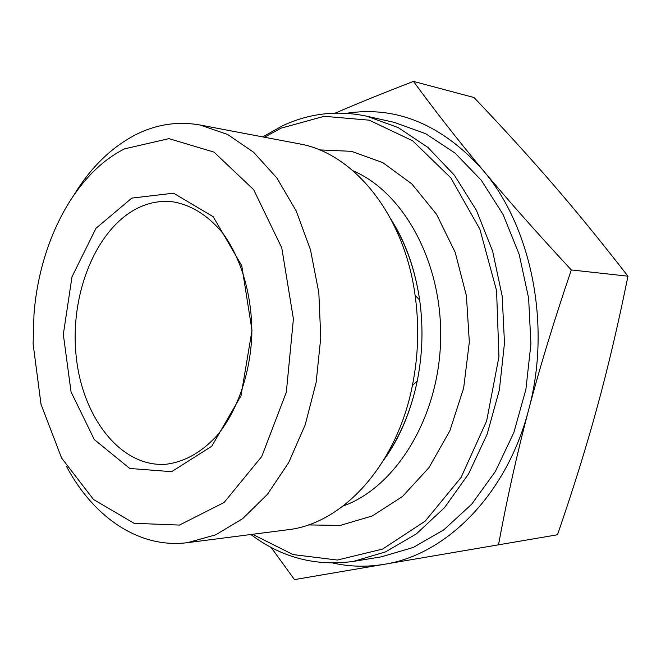 <?xml version="1.0" encoding="UTF-8"?>
<svg xmlns="http://www.w3.org/2000/svg" width="661" height="661" viewBox="0 0 661 661"><rect width="100%" height="100%" fill="white"/><g stroke="black" fill="none" stroke-linecap="round" stroke-linejoin="round"><path stroke-width="0.99" d="M414.621 559.123L464.658 550.596L414.621 559.123M434.294 555.769L379.232 565.155L434.294 555.769M66.538 466.492C93.474 517.109 139.132 548.969 187.65 542.64L215.676 534.84L242.694 518.645L267.457 494.312L288.692 462.593L305.242 424.726L316.148 382.389L320.767 337.614L318.825 292.649L310.463 249.734L296.202 210.95L276.893 178.016L253.634 152.253L227.624 134.472L200.118 125.02C177.669 121.062 156.112 124.342 135.439 134.844C111.461 147.395 91.201 167.051 74.676 193.813M124.623 148.841L168.96 138.636L213.974 152.104L253.642 189.666L281.768 247.842L293.41 318.941L286.32 392.246L261.764 456.478L224.104 502.484L179.445 525.082L134.109 523.297L93.507 499.485L61.613 458.04L41.023 404.309L33.116 343.951L34.008 314.14C39.561 241.786 74.586 173.694 124.623 148.841M131.795 198.11L96.002 228.293L72.024 276.695L63.316 334.408L71.049 391.882L94.283 439.548L129.754 468.467L171.629 471.673L211.76 446.266L241.025 395.691L252.006 330.45L241.777 265.788L213.189 216.709L173.546 193.177L131.795 198.11M187.65 542.64L287.337 529.816C342.274 524.041 396.707 465.79 412.431 385.388C418.396 355.544 419.289 325.543 415.116 295.393C404.218 214.197 353.346 152.807 298.855 143.759L200.118 125.02M335.309 113.097C357.725 103.389 383.785 92.821 413.464 81.394C434.946 110.759 458.098 140.33 482.91 170.108C442.035 124.574 396.534 105.628 346.422 113.287M333.004 563.073C349.719 566.774 366.797 567.188 384.223 564.304L294.467 579.606L271.109 547.399M528.569 410.076C517.092 453.586 507.07 498.501 498.501 544.821L384.223 564.304C445.952 554.893 506.698 494.866 528.569 410.076C551.646 325.972 531.584 226.706 482.91 170.108C507.607 199.729 537.079 233.011 571.327 269.952C554.282 319.941 540.029 366.648 528.569 410.076M294.467 579.606L557.496 534.766C573.095 489.553 586.299 447.125 597.106 407.482C607.955 367.946 618.233 324.187 627.95 276.191C601.328 241.893 576.243 211.14 552.679 183.94C529.015 156.533 502.798 127.738 474.044 97.555L413.464 81.394M498.501 544.821L557.496 534.766M250.858 534.509C281.586 557.644 315.776 566.609 353.428 561.396L381.414 556.818L413.315 547.44L443.87 529.792L471.698 504.186L495.436 471.376L513.845 432.567L525.9 389.412L530.923 343.885L528.626 298.144L519.166 254.345L503.104 214.511L481.357 180.346L455.107 153.121L425.667 133.687L394.377 122.417L366.706 116.187C337.465 110.048 309.447 113.229 282.652 125.73L262.723 136.901M264.417 137.224L281.065 128.16L324.212 116.303L369.21 120.17L412.695 140.826L450.843 177.892L479.878 229.177L496.568 290.642L498.939 356.692L486.645 420.966L461.114 477.407L425.197 521.132L382.62 549.068L337.333 560.049L292.972 554.562L252.56 534.295M353.428 561.396L385.586 551.869L416.413 533.848L444.531 507.631L468.533 473.987L487.165 434.17L499.385 389.858L504.483 343.1L502.186 296.12L492.627 251.155L476.399 210.297L454.446 175.281L427.948 147.444L398.244 127.614L366.706 116.187M319.47 149.898L351.454 151.319L382.851 162.672L411.82 183.898L436.508 214.255L455.173 252.271L466.41 295.781L469.327 342.051L463.658 388.065L449.844 430.823L428.948 467.666L402.491 496.494L372.308 515.952L340.291 525.412L308.282 524.917M571.327 269.952L627.95 276.191M139.636 207.182C150.526 202.249 161.73 200.473 173.24 201.869C191.516 205.009 208.942 215.982 223.368 233.994C241.777 259.55 252.419 296.822 251.816 335.557C250.106 374.266 237.266 410.836 217.362 435.244C201.522 452.479 184.204 462.171 165.407 464.319C119.889 467.178 81.435 415.967 75.957 354.065C70.074 292.212 97.018 226.74 139.636 207.182M390.279 448.53L391.568 448.274M398.046 231.383L396.765 231.044M353.181 170.86C404.226 192.582 443.027 263.772 440.598 341.192C438.408 418.62 395.435 487.372 343.183 506.004M391.857 220.931C405.961 243.719 415.232 270.076 419.652 300.003C423.42 327.162 422.61 354.172 417.231 381.058C411.035 410.671 400.211 436.434 384.776 458.337M415.116 295.393L419.652 300.003C415.05 268.911 405.532 242.066 391.097 219.477M412.431 385.388L417.231 381.058C410.778 411.828 399.682 438.053 383.925 459.742"/></g></svg>
